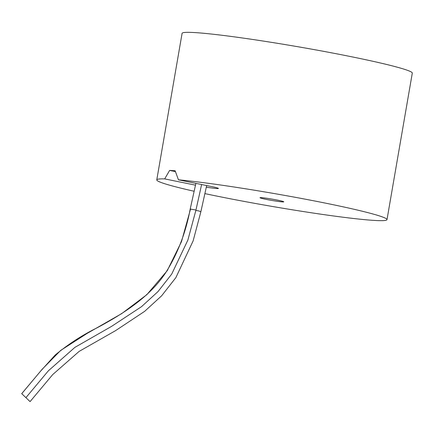 <?xml version="1.0" encoding="UTF-8"?>
<svg xmlns="http://www.w3.org/2000/svg" width="434" height="434" viewBox="0 0 434 434"><rect width="100%" height="100%" fill="white"/><g stroke="black" fill="none" stroke-linecap="round" stroke-linejoin="round"><path stroke-width="0.65" d="M175.412 171.587L169.634 170.416L164.687 178.895L195.495 185.161M206.313 187.168A14.599 0.814 -170.2 0 0 218.389 188.389A14.599 0.814 -170.2 0 0 210.891 186.414L178.445 179.812L175.141 170.779A116.811 6.521 9.8 0 0 169.634 170.416M178.445 179.812A116.811 6.521 9.8 0 1 307.728 199.645A116.811 6.521 9.8 0 1 386.992 219.647A116.811 6.521 9.8 0 1 324.014 214.64A116.811 6.521 9.8 0 1 204.881 193.607M194.144 191.258A116.811 6.521 9.8 0 1 156.777 179.882A116.811 6.521 9.8 0 1 164.687 178.895M261.436 197.638A12.071 0.673 9.8 0 1 274.874 199.618A12.071 0.673 9.8 0 1 283.782 201.815A12.071 0.673 9.8 0 1 271.771 200.427A12.071 0.673 9.8 0 1 259.988 197.709A12.071 0.673 9.8 0 1 261.436 197.638M156.777 179.882L182.09 33.347A116.811 6.521 9.8 0 1 196.081 32.659A116.811 6.521 9.8 0 1 203.752 33.277A116.811 6.521 9.8 0 1 333.041 53.116A116.811 6.521 9.8 0 1 412.3 73.113L386.992 219.647M21.705 393.649L30.071 401.613L52.682 374.602L79.124 351.399L115.515 330.67L144.647 311.346L161.67 295.766L175.868 277.619L193.141 240.854L200.823 211.922C200.085 211.212 198.425 210.734 195.843 210.485C198.457 210.74 200.117 211.222 200.823 211.933L206.665 185.551M190.19 209.096L195.3 209.866M190.575 208.917L181.493 241.635L167.253 270.659L146.838 294.675L121.666 313.63L86.963 333.513L60.679 350.412L42.152 369.274L21.716 393.709M21.705 393.654L40.704 371.027L55.14 355.083C68.002 344.395 81.988 335.303 97.108 327.8C126.695 311.992 151.884 294.74 166.694 271.131C178.157 252.442 185.991 231.756 190.195 209.079L195.897 183.36M201.615 184.526L195.891 210.338M195.875 210.338L187.868 240.1L171.728 274.06L157.998 291.588L141.544 306.648L111.668 326.314L74.919 347.357L48.331 370.848L25.899 397.685"/></g></svg>
